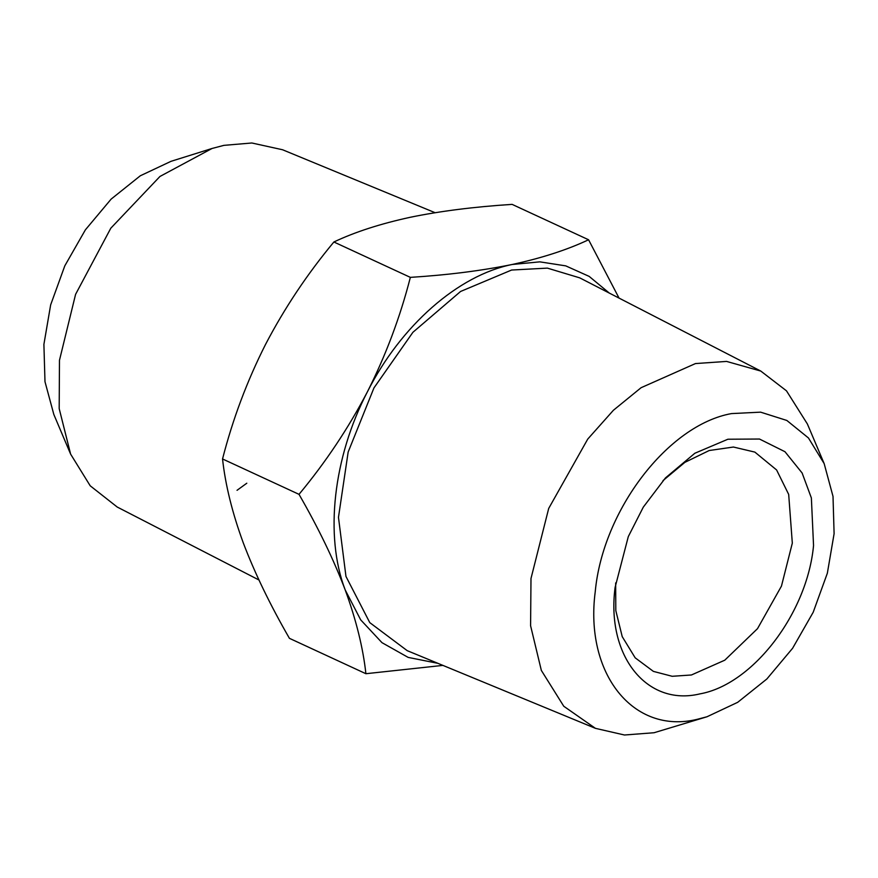 <?xml version="1.0" encoding="UTF-8"?>
<svg xmlns="http://www.w3.org/2000/svg" width="878" height="878" viewBox="0 0 878 878"><rect width="100%" height="100%" fill="white"/><g stroke="black" fill="none" stroke-linecap="round" stroke-linejoin="round"><path stroke-width="1.32" d="M813.544 545.523L811.371 497.958L802.13 473.012L784.976 451.72L759.481 439.033L727.884 439.23L694.838 453.257L665.447 477.939L643.3 507.133L628.297 536.612L615.094 587.404C606.094 655.767 646.812 706.801 700.029 693.861C752.852 684.423 807.277 613.316 813.544 545.523M663.011 480.606L684.862 462.366L709.194 450.524L733.415 447.034L754.86 452.104L776.591 469.949L788.685 494.424L792.318 543.131L781.453 586.12L757.505 628.659L724.778 660.19L691.425 674.984L672.175 676.29L653.386 671.385L635.167 657.809L622.228 636.649L615.807 610.572L615.665 582.915M697.176 719.334L707.01 716.755L737.685 702.323L766.867 678.979L792.604 648.271L813.193 612.262L827.35 573.202L834.1 533.703L833.013 496.399L824.168 463.628L808.462 437.979L786.842 420.463L760.6 412.155L731.473 413.593C668.081 424.908 602.78 510.25 595.251 591.585C584.452 673.624 633.312 734.875 697.176 719.334M707.01 716.755L654.055 732.735L624.488 735.007L595.438 728.345L563.764 706.252L541.342 670.419L530.586 625.729L530.992 578.492L548.706 508.417L587.744 439.088L613.415 410.256L641.094 387.703L695.464 363.569L726.567 361.418L760.787 371.065L786.49 390.842L807.387 423.986L824.168 463.628M595.438 728.345L407.216 650.664L369.781 622.623L345.965 576.44L338.469 517.34L348.16 452.038L373.951 387.922L412.901 332.301L460.588 291.463L511.589 270.04L547.367 268.119L579.743 277.865L760.787 371.065M70.613 454.113L53.832 414.471L44.987 381.7L43.9 344.385L50.65 304.896L64.807 265.836L85.396 229.827L111.133 199.108L140.315 175.776L170.99 161.332L212.059 148.47L159.961 176.456L110.815 228.192L75.585 294.349L59.474 360.276L59.188 408.61L70.613 454.113L90.215 485.808L117.213 507.034L258.955 579.996M609.332 293.098L589.182 276.405L565.75 265.869L539.805 261.853L512.214 264.476C458.173 275.253 400.84 325.661 367.432 391.764C333.234 457.405 324.432 535.876 345.197 589.928L360.671 619.835L381.974 642.663L408.138 657.392L437.979 663.351M237.038 490.308L246.795 483.218M435.082 212.696L282.562 149.754L251.854 142.993L223.945 145.353L212.059 148.47M442.918 665.392L365.896 673.711C363.075 647.865 356.172 619.934 345.197 589.928C333.75 559.758 318.352 527.897 299.014 494.347C325.672 462.278 348.478 428.08 367.432 391.764C385.837 355.283 400.149 317.156 410.355 277.371C447.89 274.99 481.846 270.687 512.214 264.476C541.715 258.088 567.166 249.857 588.578 239.771L619.045 298.092M410.355 277.371L333.881 241.988C354.986 231.99 380.437 223.758 410.245 217.283C440.196 211.115 474.153 206.813 512.104 204.376L588.578 239.771M365.896 673.711L289.422 638.328C270.084 604.777 254.686 572.917 243.228 542.747C232.253 512.741 225.361 484.81 222.54 458.964L299.014 494.347M333.881 241.988C307.223 274.057 284.417 308.255 265.463 344.571C247.047 381.041 232.747 419.179 222.54 458.964"/></g></svg>
